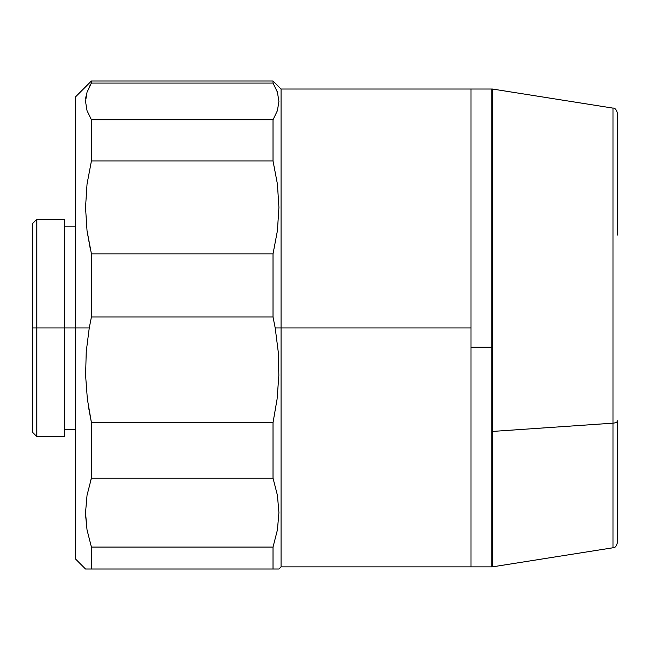 <?xml version="1.0" encoding="UTF-8"?>
<svg xmlns="http://www.w3.org/2000/svg" width="650" height="650" viewBox="0 0 650 650"><rect width="100%" height="100%" fill="white"/><g stroke="black" fill="none" stroke-linecap="round" stroke-linejoin="round"><path stroke-width="0.97" d="M491.879 566.832L491.879 89.026L470.99 89.026L470.99 327.949L470.99 89.026L281.06 89.026L281.06 327.949L281.06 89.026L273.024 80.99L273.024 83.078L273.024 80.99L91.422 80.99L75.359 97.061L75.359 327.949L64.642 327.949L89.253 327.949L75.359 327.949L75.359 558.829L85.532 569.01L91.422 569.01L91.422 547.081L87.027 529.896L85.532 512.614L87.035 495.3L91.422 478.14L91.422 422.614L87.36 399.067L85.597 375.383L86.239 351.65L89.253 327.949L91.422 316.997L91.422 253.857L87.027 230.709L85.532 207.423L87.035 184.088L91.422 160.972L91.422 119.763L87.027 110.622L85.532 101.424L87.027 92.227L91.422 83.078L91.422 80.99L91.422 83.078L273.024 83.078L277.42 92.211L278.923 101.424L277.42 110.622L273.024 119.763L273.024 160.972L273.024 119.763L91.422 119.763L91.422 160.972L273.024 160.972L277.42 184.088L278.923 207.423L277.42 230.709L273.024 253.857L273.024 316.997L273.024 253.857L91.422 253.857L91.422 316.997L273.024 316.997L275.202 327.949L470.99 327.949L470.99 566.865L491.879 566.865L491.879 347.262L470.99 347.262L470.99 566.865L470.99 327.949L281.06 327.949L281.06 566.865L281.06 327.949L275.202 327.949L278.216 351.65L278.85 375.383L277.095 399.067L273.024 422.614L273.024 478.14L277.42 495.292L278.923 512.614L277.42 529.896L273.024 547.081L273.024 569.01L277.274 569.01M277.42 569.01L278.923 569.01L281.06 566.865L470.99 566.865M91.333 569.01L90.626 569.01M87.035 529.921L91.422 547.081L91.422 569.01L273.024 569.01L273.024 547.081L91.422 547.081L87.027 529.896L85.556 514.881M85.532 512.614L87.035 495.3L91.422 478.14L273.024 478.14L273.024 422.614L91.422 422.614L91.422 478.14L90.131 482.219M64.642 219.334L64.642 436.556L64.642 327.949L36.782 327.949L36.782 436.556L36.782 327.949L32.5 327.949L32.5 432.266L32.5 327.949L36.782 327.949L36.782 219.334L36.782 327.949L64.642 327.949L64.642 219.334L36.782 219.334L32.5 223.624L32.5 327.949L32.5 223.624M75.359 97.061L75.359 558.829M85.532 207.407L85.556 210.478M85.938 96.663L85.646 98.889M91.382 83.151L89.993 85.491M89.733 85.971L89.058 87.271M277.396 92.129L277.144 91.398M91.422 119.763L87.027 110.622L91.422 119.763L273.024 119.763L277.42 110.622L278.923 101.416M87.035 569.01L273.024 569.01M88.343 406.161L91.422 422.614L87.36 399.067L85.597 375.383L86.239 351.65L89.253 327.949L91.422 316.997L273.024 316.997L275.202 327.949L278.216 351.65L278.85 375.383L277.095 399.067L273.024 422.614L91.422 422.614M87.035 230.742L90.439 249.738M85.532 101.416L87.035 92.211L91.422 83.078L273.024 83.078L277.42 92.211M87.027 110.622L85.532 101.424M91.422 253.857L87.027 230.709L85.532 207.423L87.035 184.088L91.422 160.972L273.024 160.972L277.42 184.088L278.923 207.423L277.42 230.709L273.024 253.857L91.422 253.857M91.422 478.14L273.024 478.14L277.42 495.292L278.923 512.614L277.42 529.896L273.024 547.081L91.422 547.081M470.99 89.026L470.99 347.262L491.879 347.262L491.879 89.058M470.99 89.058L470.99 566.832M492.416 336.928L491.879 336.944L492.416 336.928M612.983 232.724L612.983 423.166L612.983 108.119L492.416 89.026L492.416 566.865L612.983 547.771L612.983 423.166L492.416 431.438L612.983 423.166L612.983 547.771C614.835 548.153 616.338 546.39 617.5 542.482L617.5 420.875A5.354 2.324 180 0 1 612.983 423.166A5.354 2.324 0 0 0 617.5 420.875L617.5 542.279M617.5 113.742L617.5 235.024M492.416 566.499L492.416 89.391M75.359 429.731L64.642 429.731M64.642 436.556L36.782 436.556L32.5 432.266M75.359 226.168L64.642 226.168M491.879 557.221L492.416 556.684M491.879 98.67L492.416 99.206M612.983 108.119C614.835 107.737 616.338 109.501 617.5 113.417"/></g></svg>
